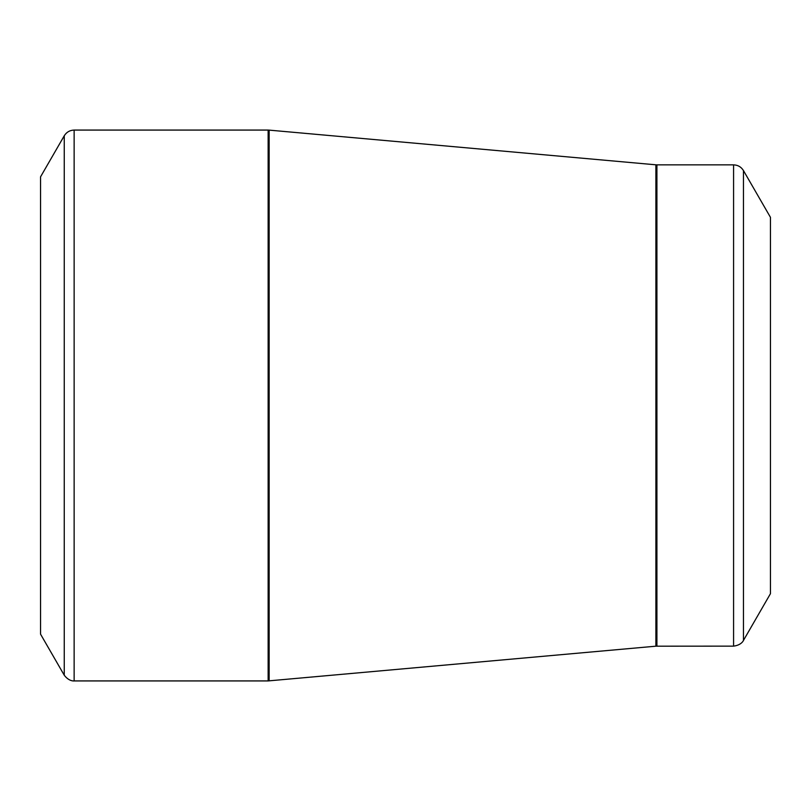 <?xml version="1.0" encoding="UTF-8"?>
<svg xmlns="http://www.w3.org/2000/svg" width="811" height="811" viewBox="0 0 811 811"><rect width="100%" height="100%" fill="white"/><g stroke="black" fill="none" stroke-linecap="round" stroke-linejoin="round"><path stroke-width="1.22" d="M64.251 675.218L40.55 634.161L40.55 176.839L64.251 135.782C66.532 132.122 69.827 130.216 74.136 130.074L74.136 680.926C75.007 680.855 69.462 682.112 64.251 675.218L64.251 135.782M770.45 593.682L743.454 640.437C743.829 639.646 742.156 645.069 733.58 646.134L655.896 646.185L268.137 680.926L268.137 130.074L74.136 130.074M770.45 593.672L770.45 217.328M733.58 646.134L733.58 164.866C737.888 165.008 741.173 166.904 743.454 170.563L743.454 640.437M268.137 130.074L269.151 130.125L269.151 680.875M655.896 646.185L655.896 164.815L269.151 130.125M733.58 164.866L656.91 164.866L656.91 646.134M268.137 680.926L74.136 680.926M770.45 217.318L743.454 170.563M656.91 164.866L655.896 164.815"/></g></svg>

